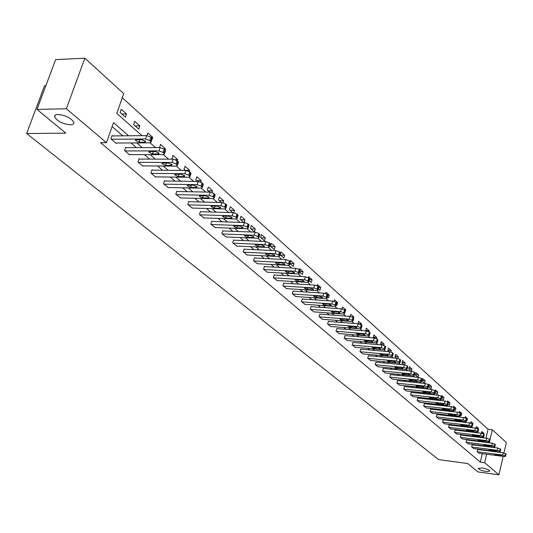<?xml version="1.0" encoding="UTF-8"?>
<svg xmlns="http://www.w3.org/2000/svg" width="533" height="533" viewBox="0 0 533 533"><rect width="100%" height="100%" fill="white"/><g stroke="black" fill="none" stroke-linecap="round" stroke-linejoin="round"><path stroke-width="0.8" d="M481.872 467.921C486.336 468.72 488.994 469.76 489.86 471.039L486.196 471.525C481.752 470.732 479.1 469.693 478.228 468.414L481.872 467.921M58.037 114.495C65.852 115.361 71.136 117.986 73.88 122.37C74.14 123.896 72.974 124.702 70.383 124.795C62.634 123.929 57.371 121.311 54.606 116.927C54.326 115.421 55.472 114.608 58.037 114.495M45.858 85.706L44.545 85.753L26.65 133.536L438.639 459.613L467.741 463.53L477.954 471.932L498.941 474.816L484.637 462.711L486.616 454.236M26.65 133.536L65.812 133.13L36.984 109.432L55.619 59.623L84.88 58.184L123.756 93.635L116.794 113.362L141.991 135.668M485.963 438.139L488.048 429.252L122.297 97.759M488.048 429.252L492.332 429.758L506.35 442.543L503.971 452.91M120.132 112.543L125.362 117.193L126.501 113.942L121.277 109.278L120.132 112.543M133.623 124.535L138.713 129.059L139.826 125.841L134.742 121.304L133.623 124.535M151.619 140.539L152.778 137.421L147.841 133.003L146.941 135.635M165.01 149.813L165.39 148.687L160.58 144.39L159.534 147.574M177.296 160.773L177.669 159.66L172.985 155.476L171.939 158.601L172.585 159.18M189.242 171.513L189.621 170.34L185.064 166.269L184.038 169.361L185.277 170.46M200.834 182.099L201.267 180.747L196.824 176.776L195.824 179.841L197.623 181.44M212.107 192.5L212.62 190.894L208.29 187.023L207.31 190.054L209.642 192.127M223.074 202.7L223.687 200.781L219.463 197.003L218.51 200.008L221.335 202.527M233.76 212.707L234.48 210.422L230.356 206.737L229.423 209.716L232.728 212.654M244.167 222.528L245 219.823L240.983 216.238L240.07 219.176L243.828 222.521M250.457 228.41L254.388 231.908L255.274 229.003L251.356 225.499L250.457 228.41M260.59 237.425L264.428 240.836L265.301 237.958L261.47 234.54L260.59 237.425M270.491 246.226L274.235 249.557L275.088 246.706L271.35 243.368L270.491 246.226M280.151 254.814L283.809 258.065L284.649 255.247L280.998 251.989L280.151 254.814M289.952 263.529L293.163 266.387L293.983 263.595L290.418 260.404L290.358 262.156M299.666 272.17L302.304 274.515L303.11 271.743L299.626 268.632L299.333 269.625M309.153 280.598L311.239 282.457L312.032 279.718L308.62 276.674L308.321 277.706M318.408 288.833L319.973 290.225L320.746 287.507L317.415 284.529L317.082 285.708M327.455 296.874L328.515 297.814L329.274 295.129L326.016 292.217L325.63 293.583M336.29 304.729L336.869 305.242L337.616 302.577L334.431 299.733L333.984 301.325M344.924 312.405L345.777 309.873L342.659 307.081L342.146 308.933M350.128 316.402L350.714 314.277L353.765 317.008L353.506 317.941M357.929 323.744L358.596 321.319L361.581 323.991L361.327 324.917M368.969 331.806L369.236 330.826L366.311 328.215L365.778 330.946M376.431 338.628L376.731 337.529L373.866 334.964L373.18 337.529L373.726 338.015M383.733 345.357L384.073 344.085L381.262 341.58L380.589 344.118L381.495 344.924M390.876 351.98L391.262 350.514L388.517 348.056L387.851 350.574L389.103 351.687M397.871 358.489L398.311 356.81L395.619 354.405L394.966 356.897L396.552 358.309M404.727 364.892L405.22 362.98L402.575 360.621L401.935 363.093L403.841 364.792M411.436 371.181L411.989 369.036L409.404 366.717L408.771 369.169L410.983 371.141M418.019 377.364L418.632 374.965L416.093 372.7L415.467 375.132L417.979 377.357M422.043 380.968L424.535 383.187L425.141 380.782L422.649 378.557L422.043 380.968M428.485 386.698L430.93 388.877L431.53 386.492L429.085 384.306L428.485 386.698M435.008 392.501L437.207 394.453L437.793 392.088L435.401 389.949L435.341 391.189M441.544 398.318L443.363 399.93L443.942 397.585L441.59 395.479L441.384 396.325M447.953 404.014L449.406 405.3L449.979 402.975L447.667 400.909L447.454 401.789M454.243 409.604L455.335 410.577L455.902 408.265L453.636 406.239L453.396 407.225M460.405 415.08L461.158 415.753L461.711 413.461L459.486 411.476L459.219 412.589M466.448 420.457L466.875 420.837L467.421 418.565L465.236 416.613L464.936 417.879M472.378 425.727L473.031 423.575L470.886 421.656L470.539 423.089M476.049 428.219L476.429 426.613L478.534 428.492L478.348 429.292M481.459 433.262L481.879 431.477L483.944 433.329L483.757 434.122M128.58 135.788L113.522 122.643L106.46 142.684L100.624 142.717L480.333 462.138L482.318 453.676M483.138 450.192L483.224 449.805M480.046 445.761L479.453 445.248M474.49 440.944L473.844 440.385M468.833 436.041L468.134 435.434M463.07 431.037L462.318 430.384M457.207 425.947L456.395 425.247M451.224 420.764L450.358 420.011M445.135 415.48L444.202 414.667M438.925 410.09L437.933 409.231M432.596 404.6L431.537 403.681M426.147 399.004L425.014 398.024M419.564 393.294L418.365 392.255M412.855 387.478L411.576 386.365M406.013 381.535L404.654 380.362M399.024 375.479L397.591 374.233M391.895 369.289L390.383 367.977M384.619 362.98L383.02 361.587M377.191 356.53L375.499 355.065M369.602 349.954L367.817 348.402M361.854 343.225L359.975 341.6M353.939 336.363L351.96 334.644M345.844 329.341L343.765 327.535M337.576 322.165L335.384 320.266M329.121 314.83L326.816 312.831M320.473 307.328L318.054 305.229M311.632 299.659L309.087 297.447M302.584 291.804L299.912 289.492M293.323 283.776L290.518 281.337M283.842 275.548L280.898 272.996M274.135 267.126L271.044 264.448M264.188 258.498L260.95 255.693M254.001 249.657L250.61 246.719M243.554 240.603L240.003 237.511M232.854 231.315L229.123 228.077M221.875 221.788L217.97 218.397M210.608 212.014L206.518 208.47M199.049 201.987L194.765 198.269M187.19 191.693L182.699 187.803M175.004 181.127L170.3 177.043M162.485 170.267L157.561 165.99M149.626 159.107L144.463 154.63M136.401 147.634L130.991 142.944M122.803 135.842L112.137 126.588M112.483 135.928L112.037 135.549L110.871 138.86L116.194 143.404L116.327 143.024M126.154 147.668L125.721 147.295L124.589 150.566L129.759 154.983L129.885 154.617M139.453 159.081L139.033 158.714L137.92 161.952L142.951 166.249L143.071 165.896M152.385 170.18L151.978 169.827L150.892 173.032L155.789 177.216L155.903 176.876M164.977 180.987L164.577 180.647L163.518 183.812L168.395 187.556M177.229 191.507L176.843 191.174L175.81 194.312L180.554 197.956M189.168 201.754L188.789 201.427L187.783 204.532L192.4 208.083M200.801 211.734L200.435 211.421L199.442 214.493L203.946 217.957M212.134 221.462L211.774 221.155L210.808 224.193L215.192 227.571M223.187 230.949L222.834 230.649L221.888 233.654L226.159 236.952M233.96 240.196L233.621 239.903L232.694 242.881L236.859 246.099M244.474 249.217L244.141 248.931L243.235 251.882L247.299 255.027M254.727 258.025L254.408 257.745L253.515 260.664L257.486 263.735M264.741 266.62L264.428 266.347L263.555 269.238L267.426 272.236M274.522 275.008L274.209 274.742L273.356 277.606L277.133 280.531M284.069 283.203L283.769 282.943L282.93 285.781L286.621 288.639M293.397 291.211L293.103 290.958L292.277 293.77L295.888 296.561M302.511 299.04L302.224 298.786L301.418 301.571L304.943 304.303M311.425 306.682L311.139 306.442L310.353 309.2L313.79 311.872M320.133 314.164L319.86 313.924L319.08 316.655L322.452 319.267M328.654 321.472L328.381 321.239L327.622 323.944L330.913 326.509M336.989 328.628L335.977 331.08L339.195 333.585M345.137 335.623L344.151 338.062L347.296 340.514M353.119 342.472L352.146 344.891L355.231 347.289M360.934 349.182L359.975 351.573L362.993 353.925M368.576 355.744L367.643 358.123L370.595 360.421M376.071 362.174L375.145 364.532L378.044 366.784M383.407 368.47L382.501 370.808L385.332 373.02M390.596 374.639L389.703 376.964L392.481 379.13M397.638 380.682L396.765 382.987L399.483 385.112M404.54 386.612L403.681 388.897L406.346 390.982M411.309 392.421L410.463 394.686L413.075 396.732M417.945 398.118L417.112 400.37L419.678 402.375M424.455 403.701L423.635 405.939L426.147 407.905M430.837 409.177L430.038 411.403L432.496 413.328M437.1 414.554L436.314 416.759L438.726 418.652M443.243 419.831L442.47 422.023L444.842 423.875M449.279 425.008L448.513 427.18L450.845 429.005M455.195 430.091L454.449 432.25L456.734 434.035M461.012 435.081L460.272 437.22L462.517 438.979M466.715 439.978L465.989 442.104L468.194 443.829M472.325 444.788L471.605 446.901L473.77 448.599M477.828 449.512L477.122 451.611L479.247 453.277M36.984 109.432L66.358 108.745L84.88 58.184M503.172 456.375L498.941 474.816M480.333 462.138L484.637 462.711M106.46 142.684L66.358 108.745M484.357 446.308L483.771 445.795M478.834 441.484L478.188 440.924M473.204 436.574L472.511 435.967M467.474 431.57L466.721 430.917M461.638 426.473L460.825 425.774M455.688 421.283L454.822 420.53M449.625 415.993L448.699 415.187M443.449 410.603L442.457 409.737M437.153 405.107L436.094 404.181M430.731 399.503L429.605 398.517M424.181 393.787L422.982 392.741M417.506 387.957L416.233 386.851M410.69 382.014L409.344 380.835M403.741 375.945L402.308 374.699M396.645 369.749L395.133 368.436M389.403 363.433L387.804 362.04M382.008 356.977L380.322 355.504M374.452 350.381L372.674 348.835M366.737 343.652L364.865 342.019M358.856 336.769L356.883 335.05M350.801 329.74L348.729 327.928M342.566 322.552L340.387 320.646M334.151 315.21L331.852 313.204M325.543 307.694L323.125 305.589M316.735 300.006L314.197 297.794M307.721 292.137L305.063 289.819M298.5 284.089L295.702 281.651M289.053 275.847L286.128 273.289M279.385 267.406L276.314 264.728M269.478 258.765L266.253 255.947M259.331 249.904L255.953 246.952M248.931 240.823L245.387 237.731M238.264 231.515L234.547 228.277M227.325 221.968L223.434 218.57M216.098 212.174L212.027 208.616M204.585 202.12L200.315 198.396M192.759 191.8L188.282 187.896M180.62 181.207L175.93 177.109M168.142 170.313L163.231 166.029M155.323 159.127L150.173 154.637M142.138 147.621L136.748 142.917M487.429 450.745L487.522 450.352M489.287 442.783L492.332 429.758M150.093 142.837L155.449 147.581M163.418 154.637L168.535 159.167M176.376 166.109L181.26 170.427M188.975 177.262L193.632 181.387M201.234 188.116L205.678 192.047M213.167 198.676L217.404 202.427M224.779 208.956L228.83 212.54M236.092 218.97L239.957 222.388M247.112 228.724L250.796 231.988M257.852 238.238L261.37 241.349M268.326 247.505L271.683 250.477M278.539 256.546L281.737 259.378M288.5 265.367L291.551 268.066M298.227 273.969L301.132 276.547M307.714 282.37L310.486 284.822M316.982 290.572L319.62 292.91M326.029 298.587L328.541 300.812M334.871 306.408L337.262 308.527M343.512 314.057L345.784 316.076M351.953 321.532L354.119 323.451M360.208 328.841L362.267 330.667M368.283 335.99L370.242 337.722M376.185 342.986L378.037 344.624M383.913 349.821L385.672 351.38M391.475 356.517L393.141 357.996M398.877 363.073L400.456 364.472M406.126 369.489L407.625 370.815M413.228 375.772L414.641 377.024M420.177 381.928L421.516 383.114M426.993 387.964L428.252 389.077M433.669 393.874L434.855 394.92M440.211 399.663L441.331 400.649M446.627 405.34L447.673 406.273M452.917 410.91L453.903 411.782M459.086 416.373L460.006 417.186M465.136 421.73L465.995 422.489M471.072 426.986L471.872 427.693M476.902 432.143L477.641 432.796M482.618 437.2L483.304 437.813M488.228 442.17L488.868 442.73M121.817 114.035L126.501 113.942M135.169 125.908L139.826 125.841M151.132 137.434L152.778 137.421M163.678 148.694L165.39 148.687M175.41 159.653L177.669 159.66M185.098 170.307L189.621 170.34M196.777 180.687L201.267 180.747M208.163 190.807L212.62 190.894M219.263 200.674L223.687 200.781M230.083 210.302L234.48 210.422M240.643 219.689L245 219.823M250.943 228.844L255.274 229.003M260.997 237.785L265.301 237.958M270.817 246.519L275.088 246.706M280.411 255.047L284.649 255.247M289.992 263.389L293.983 263.595M299.846 271.564L303.11 271.743M309.453 279.565L312.032 279.718M318.827 287.387L320.746 287.507M327.788 295.029L329.274 295.129M336.17 302.478L337.616 302.577M344.305 309.766L345.777 309.873M351.893 316.869L353.765 317.008M357.943 323.711L361.581 323.991M365.678 330.547L369.236 330.826M373.253 337.236L376.731 337.529M380.675 343.792L384.073 344.085M387.944 350.221L391.262 350.514M395.066 356.517L398.311 356.81M402.042 362.687L405.22 362.98M408.884 368.736L411.989 369.036M415.587 374.666L418.632 374.965M422.163 380.482L425.141 380.782M428.612 386.192L431.53 386.492M435.181 391.815L437.793 392.088M441.784 397.351L443.942 397.585M448.26 402.788L449.979 402.975M454.556 408.118L455.902 408.265M460.432 413.315L461.711 413.461M466.135 418.418L467.421 418.565M471.465 423.389L473.031 423.575M476.056 428.199L478.534 428.492M481.512 433.036L483.944 433.329M111.317 139.24L145.529 138.993L149.673 140.525L151.092 142.084L149.88 142.851L115.754 143.024M152.072 139.22L152.238 138.72L150.826 137.161L146.682 135.629L111.903 135.935M142.011 139.719L145.762 141.571L144.803 142.178L139.093 142.211L135.349 140.366L136.295 139.759L142.011 139.719M125.022 150.939L158.981 150.899L163.058 152.398L164.431 153.904L163.211 154.643L129.332 154.617M165.39 151.052L165.55 150.579L164.177 149.073L160.107 147.574L125.595 147.668M155.469 151.579L159.147 153.384L158.181 153.97L152.525 153.97L148.847 152.172L149.8 151.585L155.469 151.579M138.34 162.312L172.052 162.472L176.07 163.944L177.396 165.397L176.17 166.109L142.538 165.896M178.335 162.558L178.482 162.105L177.163 160.653L173.152 159.18L138.906 159.074M168.555 163.111L172.166 164.864L171.193 165.437L165.576 165.397L161.972 163.644L162.925 163.078L168.555 163.111M151.305 173.385L184.771 173.725L188.722 175.17L190.001 176.57L188.769 177.262L155.383 176.869M190.927 173.745L191.067 173.318L189.788 171.912L185.844 170.467L151.858 170.174M181.28 174.318L184.824 176.03L183.845 176.583L178.269 176.516L174.731 174.811L175.697 174.258L181.28 174.318M163.917 184.151L197.137 184.671L201.028 186.09L202.267 187.443L201.028 188.116L167.888 187.549M203.173 184.631L202.067 182.866L198.183 181.447L164.464 180.98M193.659 185.224L197.137 186.89L196.157 187.429L190.621 187.336L187.15 185.671L188.116 185.138L193.659 185.224M176.196 194.638L209.169 195.318L213 196.717L214.199 198.023L212.96 198.676L180.067 197.943M215.092 195.231L214.019 193.526L210.195 192.133L176.736 191.494M205.711 195.838L209.123 197.463L208.143 197.983L202.647 197.863L199.235 196.237L200.208 195.724L205.711 195.838M188.156 204.852L220.889 205.691L224.66 207.057L225.819 208.323L224.58 208.956L191.927 208.07M226.698 205.545L225.659 203.906L221.888 202.54L188.689 201.74M217.437 206.171L220.795 207.757L219.809 208.256L214.353 208.117L211.001 206.531L211.974 206.031L217.437 206.171M199.808 214.806L232.295 215.785L236.012 217.131L237.138 218.357L235.892 218.97L203.479 217.937M237.998 215.592L236.985 214.013L233.274 212.667L200.335 211.721M228.864 216.238L232.155 217.784L231.169 218.27L225.759 218.097L222.468 216.551L223.44 216.072L228.864 216.238M211.168 224.5L243.414 225.626L247.072 226.945L248.165 228.131L246.912 228.724L214.746 227.558M249.011 225.386L248.025 223.86L244.367 222.534L211.681 221.448M239.99 226.045L243.228 227.551L242.242 228.024L236.865 227.831L233.634 226.318L234.613 225.852L239.99 226.045M222.234 233.954L254.241 235.213L257.852 236.512L258.911 237.658L257.659 238.231L225.726 236.938M259.744 234.926L258.785 233.454L255.18 232.155L222.747 230.929M250.836 235.599L254.021 237.072L253.028 237.525L247.698 237.312L244.514 235.839L245.5 235.386L250.836 235.599M233.034 243.175L264.801 244.554L268.359 245.833L269.385 246.946L268.132 247.499L236.439 246.079M270.204 244.227L269.272 242.808L265.72 241.529L233.534 240.176M261.41 244.914L264.541 246.353L263.549 246.792L258.258 246.559L255.127 245.12L256.113 244.68L261.41 244.914M243.568 252.169L275.095 253.668L278.606 254.927L279.598 256.007L278.346 256.54L246.886 255.001M280.405 253.302L279.499 251.929L275.994 250.677L244.054 249.197M271.723 253.994L274.801 255.407L273.809 255.833L268.552 255.58L265.481 254.168L266.46 253.748L271.723 253.994M253.841 260.943L285.142 262.556L288.6 263.795L289.566 264.841L288.306 265.361L257.086 263.708M289.232 264.355L290.105 261.397L286.021 259.591L254.328 258.005M281.784 262.856L284.815 264.235L283.816 264.648L278.599 264.375L275.574 262.996L276.56 262.589L281.784 262.856M263.875 269.511L294.942 271.23L298.353 272.45L299.293 273.462L298.034 273.962L267.04 272.21M300.072 270.791L299.213 269.511L295.802 268.292L264.348 266.6M291.598 271.504L294.582 272.856L293.583 273.256L288.406 272.963L285.428 271.617L286.414 271.217L291.598 271.504M273.669 277.873L304.503 279.692L307.874 280.891L308.78 281.877L307.521 282.363L276.76 280.511M309.546 279.225L308.714 277.986L305.349 276.787L274.135 274.988M301.178 279.945L304.116 281.264L303.117 281.651L297.98 281.344L295.049 280.025L296.035 279.638L301.178 279.945M283.23 286.041L313.844 287.96L317.162 289.139L318.048 290.092L316.789 290.565L286.248 288.62M318.801 287.46L317.988 286.261L314.67 285.082L283.696 283.183M310.532 288.186L313.424 289.479L312.425 289.852L307.328 289.532L304.436 288.24L305.429 287.867L310.532 288.186M292.577 294.023L322.965 296.028L326.243 297.194L327.102 298.12L325.843 298.573L295.529 296.541M327.842 295.502L327.049 294.343L323.771 293.177L293.037 291.191M319.667 296.235L322.518 297.501L321.512 297.86L316.455 297.527L313.611 296.261L314.603 295.902L319.667 296.235M301.705 301.818L331.872 303.91L335.104 305.056L335.943 305.962L334.684 306.402L304.59 304.276M336.676 303.357L335.897 302.238L332.665 301.092L302.158 299.013M328.594 304.096L331.399 305.336L330.4 305.689L325.377 305.336L322.572 304.096L323.564 303.75L328.594 304.096M310.632 309.44L340.574 311.618L343.772 312.744L344.585 313.624L343.325 314.05L313.451 311.845M345.304 311.039L344.545 309.953L341.353 308.82L311.079 306.662M337.316 311.778L340.081 312.998L339.075 313.337L334.098 312.971L331.333 311.758L332.326 311.419L337.316 311.778M319.36 316.888L349.082 319.147L352.233 320.26L353.033 321.113L351.767 321.526L322.112 319.247M353.739 318.541L352.999 317.488L349.848 316.375L319.8 314.137M345.837 319.294L348.562 320.48L347.563 320.813L342.619 320.433L339.894 319.24L340.887 318.914L345.837 319.294M327.895 324.177L357.403 326.509L360.515 327.602L361.287 328.435L360.028 328.834L330.587 326.482M361.98 325.883L361.261 324.864L358.149 323.764L328.328 321.446M354.172 326.636L356.857 327.802L355.857 328.121L350.947 327.728L348.262 326.562L354.172 326.636M336.243 331.306L365.531 333.705L368.609 334.784L369.362 335.59L368.103 335.977L338.875 333.558M370.049 333.058L369.342 332.066L366.271 330.986L336.669 328.601M362.32 333.811L364.972 334.957L363.972 335.27L359.095 334.864L356.45 333.718L362.32 333.811M344.405 338.282L373.486 340.747L376.525 341.813L377.257 342.599L376.005 342.972L346.99 340.487M377.937 340.081L377.251 339.121L374.213 338.055L344.824 335.597M370.295 340.84L372.907 341.959L371.907 342.259L367.07 341.846L364.459 340.72L370.295 340.84M352.4 345.104L381.275 347.636L384.273 348.682L384.986 349.448L383.733 349.808L354.925 347.263M385.652 346.95L384.979 346.017L381.981 344.964L352.813 342.446M378.097 347.709L380.675 348.815L379.676 349.102L374.872 348.675L372.294 347.576L378.097 347.709M360.221 351.787L388.89 354.378L391.855 355.411L392.555 356.157L391.295 356.504L362.7 353.899M393.207 353.672L392.548 352.766L389.59 351.733L360.634 349.155M385.725 354.438L388.271 355.518L387.271 355.797L382.507 355.364L379.969 354.278L385.725 354.438M367.883 358.329L396.345 360.974L399.277 361.994L399.957 362.72L398.704 363.06L370.308 360.395M400.596 360.255L399.957 359.375L397.032 358.356L368.29 355.718M393.201 361.021L395.713 362.08L394.713 362.353L389.983 361.907L387.471 360.848L393.201 361.021M375.385 364.732L403.641 367.437L406.539 368.443L407.205 369.149L405.953 369.476L377.757 366.757M407.838 366.697L407.212 365.845L404.314 364.839L375.785 362.147M400.516 367.464L402.995 368.51L402.002 368.769L397.298 368.316L394.826 367.27L400.516 367.464M382.734 371.008L410.79 373.76L413.655 374.752L414.301 375.445L413.048 375.758L385.059 372.993M414.927 373.013L414.314 372.181L411.456 371.188L383.127 368.443M407.685 373.773L410.13 374.806L409.131 375.052L404.467 374.592L402.022 373.566L407.685 373.773M389.936 377.157L417.792 379.956L420.624 380.935L421.257 381.608L420.004 381.914L392.208 379.103M421.87 379.196L421.27 378.383L418.445 377.404L390.323 374.612M414.701 379.956L417.112 380.968L416.12 381.208L411.489 380.742L409.077 379.736L414.701 379.956M396.985 383.18L424.654 386.025L427.453 386.998L428.066 387.651L426.82 387.944L399.217 385.086M428.672 385.252L428.086 384.466L425.294 383.5L397.371 380.655M421.576 386.019L423.962 387.011L422.969 387.244L418.372 386.765L415.987 385.772L421.576 386.019M403.901 389.083L431.37 391.975L434.142 392.928L434.741 393.574L433.496 393.854L406.086 390.955M434.562 393.307L435.188 390.802L432.003 389.47L404.28 386.585M428.312 391.948L430.671 392.928L429.678 393.154L425.114 392.668L422.756 391.695L428.312 391.948M410.683 394.873L437.959 397.805L440.698 398.751L441.284 399.37L440.045 399.65L412.822 396.705M441.87 397.005L441.311 396.266L438.579 395.319L411.056 392.395M434.915 397.771L437.24 398.731L436.254 398.95L431.717 398.457L429.398 397.498L434.915 397.771M417.326 400.55L444.415 403.521L447.127 404.454L447.7 405.06L446.461 405.327L419.431 402.342M448.28 402.708L447.733 401.989L445.028 401.056L417.692 398.084M441.391 403.474L443.689 404.414L442.703 404.627L438.199 404.134L435.901 403.188L441.391 403.474M423.842 406.113L450.745 409.124L453.423 410.044L453.989 410.637L452.75 410.896L425.907 407.878M454.556 408.305L454.023 407.598L451.344 406.679L424.208 403.674M447.74 409.064L450.012 409.997L449.026 410.197L444.555 409.697L442.283 408.764L447.74 409.064M430.238 411.576L456.954 414.614L459.606 415.527L460.152 416.106L458.92 416.353L432.263 413.302M460.719 413.788L460.192 413.102L457.547 412.196L430.597 409.151M453.963 414.547L456.208 415.46L455.229 415.66L450.785 415.154L448.539 414.241L453.963 414.547M436.514 416.933L463.044 420.004L465.669 420.903L466.202 421.476L464.976 421.71L438.499 418.625M466.761 419.171L466.248 418.498L463.623 417.599L436.867 414.527M460.072 419.931L462.284 420.83L461.305 421.017L456.894 420.504L454.682 419.604L460.072 419.931M442.663 422.189L469.02 425.294L471.612 426.18L472.138 426.74L470.912 426.966L444.615 423.848M472.684 424.448L472.185 423.795L469.593 422.909L443.016 419.804M466.062 425.207L468.254 426.094L467.274 426.273L462.897 425.76L460.705 424.874L466.062 425.207M448.706 427.346L474.883 430.484L477.448 431.357L477.961 431.903L476.735 432.123L450.618 428.978M478.501 429.631L478.008 428.992L475.443 428.119L449.053 424.981M471.938 430.384L474.103 431.257L473.131 431.437L468.78 430.911L466.615 430.038L471.938 430.384M454.636 432.41L480.633 435.574L483.178 436.44L483.678 436.973L482.458 437.187L456.515 434.009M484.211 434.715L483.731 434.095L481.186 433.229L454.975 430.064M477.708 435.468L479.853 436.327L478.881 436.5L474.557 435.967L472.418 435.108L477.708 435.468M460.459 437.38L486.283 440.571L488.794 441.424L489.287 441.944L488.068 442.15L462.298 438.952M489.814 439.705L489.341 439.099L486.829 438.246L460.792 435.055M483.371 440.458L485.49 441.304L484.517 441.471L480.226 440.938L478.108 440.091L483.371 440.458M466.175 442.257L491.826 445.475L494.318 446.321L494.797 446.834L493.578 447.027L467.981 443.802M495.317 444.602L492.365 443.17L466.508 439.952M488.928 445.355L491.026 446.188L490.06 446.348L485.796 445.808L483.697 444.975L488.928 445.355M471.785 447.054L497.269 450.292L499.734 451.131L500.207 451.631L498.995 451.817L473.564 448.573M500.714 449.419L497.795 448L472.118 444.762M494.391 450.165L496.463 450.985L495.497 451.138L491.259 450.598L489.187 449.779L494.391 450.165M477.301 451.764L502.612 455.022L505.057 455.855L505.517 456.341L504.305 456.521L479.047 453.25M506.017 454.143L503.132 452.75L477.628 449.492M499.747 454.889L501.8 455.695L500.84 455.842L496.629 455.302L494.584 454.489L499.747 454.889M146.682 135.629L145.529 138.993M150.826 137.161L149.673 140.525M151.692 137.934L150.546 141.298M144.803 142.178L145.249 140.879M139.093 142.211L139.946 139.733M160.107 147.574L158.981 150.899M164.177 149.073L163.058 152.398M165.023 149.826L163.904 153.151M158.181 153.97L158.621 152.685M152.525 153.97L153.331 151.579M173.152 159.18L172.052 162.472M177.163 160.653L176.07 163.944M177.982 161.386L176.889 164.67M171.193 165.437L171.619 164.164M165.576 165.397L166.343 163.098M185.844 170.467L184.771 173.725M189.788 171.912L188.722 175.17M190.587 172.625L189.515 175.877M183.845 176.583L184.258 175.33M178.269 176.516L179.001 174.298M198.183 181.447L197.137 184.671M202.067 182.866L201.028 186.09M202.846 183.559L201.8 186.777M196.157 187.429L196.557 186.197M190.621 187.336L191.32 185.191M210.195 192.133L209.169 195.318M214.019 193.526L213 196.717M214.779 194.205L213.76 197.383M208.143 197.983L208.53 196.77M202.647 197.863L203.313 195.791M221.888 202.54L220.889 205.691M225.659 203.906L224.66 207.057M226.392 204.565L225.399 207.71M219.809 208.256L220.189 207.064M214.353 208.117L214.992 206.111M233.274 212.667L232.295 215.785M236.985 214.013L236.012 217.131M237.705 214.652L236.732 217.77M231.169 218.27L231.535 217.091M225.759 218.097L226.365 216.158M244.367 222.534L243.414 225.626M248.025 223.86L247.072 226.945M248.724 224.48L247.772 227.564M242.242 228.024L242.602 226.858M236.865 227.831L237.451 225.952M255.18 232.155L254.241 235.213M258.785 233.454L257.852 236.512M259.464 234.06L258.532 237.118M253.028 237.525L253.375 236.386M247.698 237.312L248.258 235.493M265.72 241.529L264.801 244.554M269.272 242.808L268.359 245.833M269.938 243.401L269.025 246.426M263.549 246.792L263.888 245.673M258.258 246.559L258.791 244.8M275.994 250.677L275.095 253.668M279.499 251.929L278.606 254.927M280.145 252.509L279.252 255.5M273.809 255.833L274.135 254.727M268.552 255.58L269.072 253.868M286.021 259.591L285.142 262.556M289.472 260.83L288.6 263.795M283.816 264.648L284.136 263.562M278.599 264.375L279.099 262.722M295.802 268.292L294.942 271.23M299.213 269.511L298.353 272.45M299.826 270.064L298.966 272.996M293.583 273.256L293.896 272.183M288.406 272.963L288.879 271.357M305.349 276.787L304.503 279.692M308.714 277.986L307.874 280.891M309.313 278.526L308.474 281.424M303.117 281.651L303.417 280.598M297.98 281.344L298.433 279.785M314.67 285.082L313.844 287.96M317.988 286.261L317.162 289.139M318.574 286.787L317.755 289.659M312.425 289.852L312.718 288.819M307.328 289.532L307.768 288.013M323.771 293.177L322.965 296.028M327.049 294.343L326.243 297.194M327.622 294.856L326.816 297.7M321.512 297.86L321.805 296.841M316.455 297.527L316.875 296.048M332.665 301.092L331.872 303.91M335.897 302.238L335.104 305.056M336.456 302.737L335.67 305.556M330.4 305.689L330.68 304.689M325.377 305.336L325.783 303.903M341.353 308.82L340.574 311.618M344.545 309.953L343.772 312.744M345.091 310.439L344.318 313.231M339.075 313.337L339.354 312.351M334.098 312.971L334.484 311.578M349.848 316.375L349.082 319.147M352.999 317.488L352.233 320.26M353.532 317.968L352.773 320.733M347.563 320.813L347.829 319.84M342.619 320.433L342.992 319.074M358.149 323.764L357.403 326.509M361.261 324.864L360.515 327.602M361.787 325.33L361.041 328.068M355.857 328.121L356.117 327.169M350.947 327.728L351.314 326.409M366.271 330.986L365.531 333.705M369.342 332.066L368.609 334.784M369.855 332.525L369.122 335.237M363.972 335.27L364.226 334.331M359.095 334.864L359.449 333.578M374.213 338.055L373.486 340.747M377.251 339.121L376.525 341.813M377.75 339.568L377.031 342.253M371.907 342.259L372.154 341.34M367.07 341.846L367.41 340.594M381.981 344.964L381.275 347.636M384.979 346.017L384.273 348.682M385.472 346.457L384.766 349.122M379.676 349.102L379.916 348.196M374.872 348.675L375.199 347.456M389.59 351.733L388.89 354.378M392.548 352.766L391.855 355.411M393.028 353.192L392.335 355.837M387.271 355.797L387.511 354.905M382.507 355.364L382.821 354.172M397.032 358.356L396.345 360.974M399.957 359.375L399.277 361.994M400.43 359.795L399.743 362.413M394.713 362.353L394.946 361.474M389.983 361.907L390.289 360.748M404.314 364.839L403.641 367.437M407.212 365.845L406.539 368.443M407.672 366.258L406.999 368.849M402.002 368.769L402.222 367.91M397.298 368.316L397.598 367.184M411.456 371.188L410.79 373.76M414.314 372.181L413.655 374.752M414.767 372.58L414.108 375.152M409.131 375.052L409.351 374.206M404.467 374.592L404.754 373.486M418.445 377.404L417.792 379.956M421.27 378.383L420.624 380.935M421.716 378.776L421.063 381.328M416.12 381.208L416.333 380.382M411.489 380.742L411.762 379.663M425.294 383.5L424.654 386.025M428.086 384.466L427.453 386.998M428.519 384.853L427.886 387.378M422.969 387.244L423.175 386.425M418.372 386.765L418.638 385.712M432.003 389.47L431.37 391.975M434.768 390.423L434.142 392.928M429.678 393.154L429.878 392.348M425.114 392.668L425.374 391.642M438.579 395.319L437.959 397.805M441.311 396.266L440.698 398.751M441.73 396.632L441.111 399.117M436.254 398.95L436.454 398.158M431.717 398.457L431.97 397.451M445.028 401.056L444.415 403.521M447.733 401.989L447.127 404.454M448.14 402.348L447.533 404.814M442.703 404.627L442.896 403.854M438.199 404.134L438.446 403.148M451.344 406.679L450.745 409.124M454.023 407.598L453.423 410.044M454.422 407.952L453.823 410.397M449.026 410.197L449.212 409.431M444.555 409.697L444.788 408.738M457.547 412.196L456.954 414.614M460.192 413.102L459.606 415.527M460.585 413.455L459.999 415.873M455.229 415.66L455.409 414.907M450.785 415.154L451.011 414.214M463.623 417.599L463.044 420.004M466.248 418.498L465.669 420.903M466.628 418.845L466.055 421.243M461.305 421.017L461.485 420.277M456.894 420.504L457.121 419.584M469.593 422.909L469.02 425.294M472.185 423.795L471.612 426.18M472.558 424.135L471.991 426.513M467.274 426.273L467.448 425.547M462.897 425.76L463.11 424.861M475.443 428.119L474.883 430.484M478.008 428.992L477.448 431.357M478.381 429.325L477.821 431.69M473.131 431.437L473.304 430.717M468.78 430.911L468.993 430.031M481.186 433.229L480.633 435.574M483.731 434.095L483.178 436.44M484.091 434.415L483.538 436.76M478.881 436.5L479.047 435.794M474.557 435.967L474.763 435.108M486.829 438.246L486.283 440.571M489.341 439.099L488.794 441.424M489.7 439.419L489.154 441.744M484.517 441.471L484.684 440.778M480.226 440.938L480.426 440.091M492.365 443.17L491.826 445.475M494.851 444.016L494.318 446.321M495.204 444.329L494.664 446.634M490.06 446.348L490.213 445.668M485.796 445.808L485.989 444.982M497.795 448L497.269 450.292M500.26 448.839L499.734 451.131M500.607 449.146L500.081 451.438M495.497 451.138L495.65 450.465M491.259 450.598L491.453 449.792M503.132 452.75L502.612 455.022M505.577 453.583L505.057 455.855M505.91 453.883L505.391 456.155M500.84 455.842L500.987 455.182M496.629 455.302L496.816 454.509M54.606 116.927L55.245 115.188M152.238 138.72L151.092 142.084M135.349 140.366L135.489 139.966M165.55 150.579L164.431 153.904M148.847 152.172L148.974 151.792M178.482 162.105L177.396 165.397M161.972 163.644L162.092 163.291M191.067 173.318L190.001 176.57M174.731 174.811L174.844 174.471M203.306 184.225L202.267 187.443M215.219 194.845L214.199 198.023M226.811 205.178L225.819 208.323M238.111 215.245L237.138 218.357M249.111 225.053L248.165 228.131M259.837 234.607L258.911 237.658M270.298 243.927L269.385 246.946M280.491 253.015L279.598 256.007M290.438 261.883L289.566 264.841M300.146 270.531L299.293 273.462M309.62 278.979L308.78 281.877M318.874 287.22L318.048 290.092M327.908 295.275L327.102 298.12M336.736 303.144L335.943 305.962M345.357 310.832L344.585 313.624M353.792 318.348L353.033 321.113M362.034 325.696L361.287 328.435M370.095 332.878L369.362 335.59M377.977 339.907L377.257 342.599M385.692 346.783L384.986 349.448M393.247 353.519L392.555 356.157M400.636 360.108L399.957 362.72M407.872 366.557L407.205 369.149M414.96 372.873L414.301 375.445M421.903 379.063L421.257 381.608M428.705 385.126L428.066 387.651M435.368 391.069L434.741 393.574M441.904 396.892L441.284 399.37M448.306 402.602L447.7 405.06M454.582 408.198L453.989 410.637M460.739 413.688L460.152 416.106M466.781 419.071L466.202 421.476M472.711 424.355L472.138 426.74M478.521 429.538L477.961 431.903M484.23 434.628L483.678 436.973M489.834 439.618L489.287 441.944M495.33 444.522L494.797 446.834M500.734 449.339L500.207 451.631M506.037 454.069L505.517 456.341"/></g></svg>
